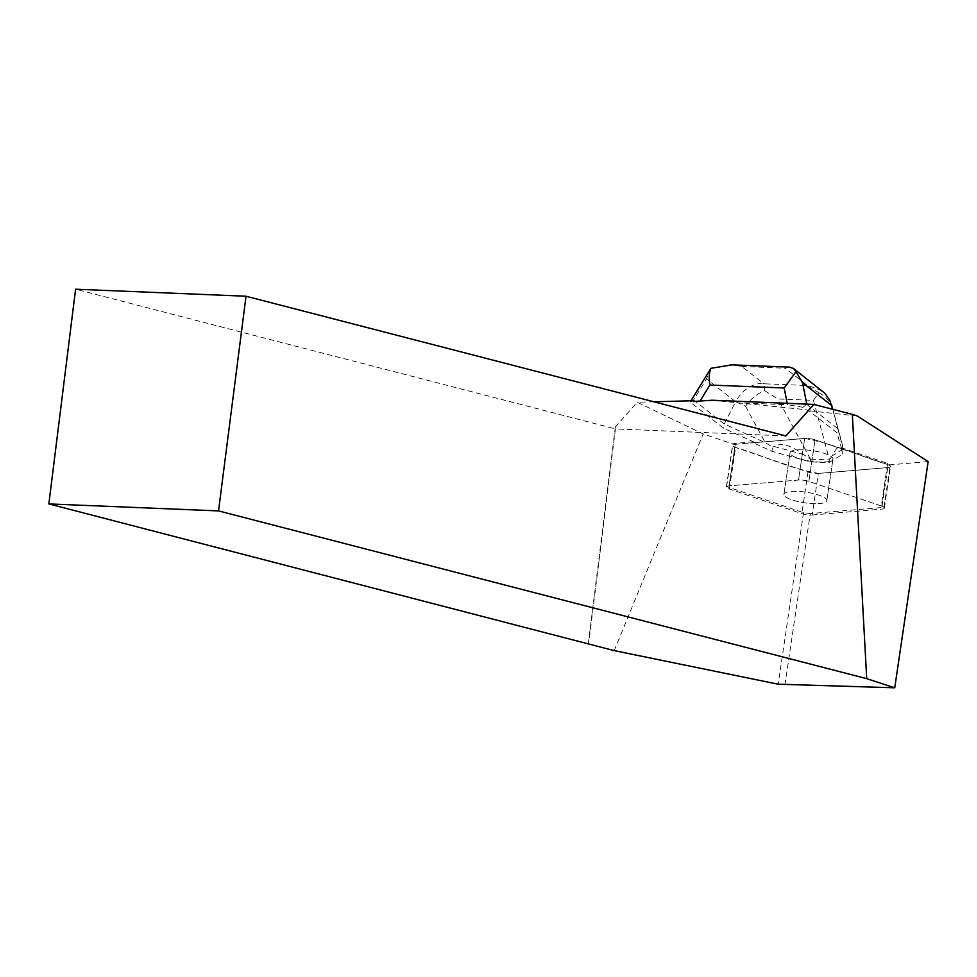 <?xml version="1.0" encoding="UTF-8"?>
<svg xmlns="http://www.w3.org/2000/svg" width="977" height="977" viewBox="0 0 977 977"><rect width="100%" height="100%" fill="white"/><g stroke="black" fill="none" stroke-linecap="round" stroke-linejoin="round"><path stroke-width="0.73" stroke-dasharray="4.88 3.66" d="M783.896 494.68A21.689 5.361 8.4 0 1 783.908 494.35A21.689 5.361 8.4 0 1 806.147 492.213A21.689 5.361 8.4 0 1 826.811 500.688A21.689 5.361 8.4 0 1 805.243 502.923A21.689 5.361 8.4 0 1 783.896 494.68M812.18 515.013L881.645 509.151A8.134 2.015 -171.6 0 0 884.356 508.077A8.134 2.015 -171.6 0 0 881.327 506.001L808.883 481.392A8.134 2.015 -171.6 0 0 798.539 480.025L729.086 485.874A8.134 2.015 -171.6 0 0 726.363 486.949A8.134 2.015 -171.6 0 0 729.392 489.037L801.836 513.646A8.134 2.015 -171.6 0 0 812.18 515.013L818.323 473.43A8.134 2.015 8.4 0 1 807.979 472.062L735.534 447.454A8.134 2.015 8.4 0 1 732.506 445.378A8.134 2.015 8.4 0 1 735.229 444.303L804.682 438.453A8.134 2.015 8.4 0 1 815.026 439.821L887.47 464.429A8.134 2.015 8.4 0 1 890.499 466.505A8.134 2.015 8.4 0 1 887.775 467.58L818.323 473.43M790.039 453.108A21.689 5.361 8.4 0 1 790.051 452.778A21.689 5.361 8.4 0 1 812.29 450.641A21.689 5.361 8.4 0 1 832.954 459.117A21.689 5.361 8.4 0 1 811.374 461.339A21.689 5.361 8.4 0 1 790.039 453.108M712.16 400.228L806.086 409.693L808.809 410.731L836.923 432.689L841.356 447.735L841.209 448.712L815.026 439.821A8.134 2.015 -171.6 0 0 804.682 438.453L753.243 442.789L753.389 441.799L723.627 428.219L690.177 402.084L693.548 399.972L706.456 378.942L735.644 401.742C742.227 390.043 751.374 383.851 763.074 383.143L741.751 366.485L732.054 364.861M857.269 415.982L808.809 410.731M928.15 461.608L890.291 464.808A8.134 2.015 -171.6 0 0 887.617 463.44L841.356 447.735M753.389 441.799L735.376 443.326A8.134 2.015 -171.6 0 0 732.897 444.01L703.171 433.91L637.175 402.243L615.327 426.998L615.437 428.915L75.595 289.204M653.943 401.791L637.175 402.243M692.888 400.741L690.214 402.048L690.971 400.802M887.617 463.44L881.327 506.001L808.883 481.392L815.026 439.821L808.883 481.392A8.134 2.015 8.4 0 0 798.539 480.025L729.086 485.874L735.376 443.326M818.128 503.643A21.689 5.361 -171.6 0 0 826.811 500.688A21.689 5.361 -171.6 0 0 806.147 492.213A21.689 5.361 -171.6 0 0 783.908 494.35A21.689 5.361 -171.6 0 0 795.351 500.92A21.689 5.361 -171.6 0 0 818.128 503.643M824.27 462.072A21.689 5.361 -171.6 0 0 832.954 459.117A21.689 5.361 -171.6 0 0 812.29 450.641A21.689 5.361 -171.6 0 0 790.051 452.778A21.689 5.361 -171.6 0 0 801.494 459.349A21.689 5.361 -171.6 0 0 824.27 462.072M720.159 401.095L703.806 400.448M784.946 685.011L810.275 513.572L884.002 507.356L890.291 464.808M785.862 435.937L615.437 428.915L588.691 643.635M615.327 426.998L588.349 643.538M735.229 444.303L729.086 485.874A8.134 2.015 8.4 0 0 726.607 486.558L803.509 512.681L810.275 513.572M887.47 464.429L881.327 506.001A8.134 2.015 8.4 0 1 884.002 507.356M726.607 486.558L732.897 444.01M803.509 512.681L778.181 684.205M614.215 650.621L703.171 433.91M806.77 404.124L803.021 407.299L806.086 409.693M806.831 404.429L837.545 428.427L836.923 432.689M693.548 399.972L724.262 423.969L723.627 428.219M744.572 403.012L787.486 404.698L787.206 403.318M710.926 368.317L706.456 378.942M841.209 448.712L842.809 454.097L828.923 462.622L810.238 461.877L771.915 451.313L753.243 442.789M842.956 449.249L832.343 455.746C836.446 446.868 839.988 444.706 842.956 449.249L842.809 454.097M843.444 449.799L832.673 409.29M764.588 390.605L777.948 398.958L813.438 400.362L818.836 392.742L806.807 385.488L764.551 383.814L764.588 390.605C756.967 393.792 750.641 399.019 745.585 406.285L735.644 401.742L724.262 423.969L765.223 442.666L772.551 447.002L771.915 451.313M803.021 407.299L787.486 404.698M803.68 454.623L774.407 446.55C780.867 442.373 790.625 445.06 803.68 454.623L810.629 459.178L810.238 461.877M810.629 459.178L829.314 459.911L832.343 455.746M829.314 459.911L828.923 462.622M772.551 447.002L774.407 446.55M789.16 367.108L785.3 368.207L806.623 384.865L822.097 390.8M818.836 392.742C825.846 396.332 830.462 401.681 832.685 408.789L832.831 409.326M804.657 438.453C835.237 443.973 859.491 456.235 887.434 464.417C891.317 465.968 891.415 467.03 887.751 467.58L818.347 473.43C787.767 467.91 763.513 455.648 735.571 447.466C731.688 445.915 731.59 444.865 735.254 444.303L804.657 438.453L798.539 480.025L804.682 438.453M887.775 467.58L881.645 509.151M729.392 489.037L735.534 447.454M807.979 472.062L801.836 513.646M806.623 384.865L806.807 385.488M764.551 383.814L763.074 383.143M741.751 366.485L785.3 368.207M745.585 406.285L765.223 442.666M842.65 445.707L832.941 409.717M810.348 458.97L777.948 398.958M813.438 400.362L829.449 459.727M884.356 508.077L890.499 466.505M726.363 486.949L732.506 445.378M826.811 500.688L832.954 459.117L826.811 500.688M783.908 494.35L790.051 452.778L783.908 494.35M842.724 445.976L832.856 409.351"/><path stroke-width="1.47" d="M732.054 364.861L710.926 368.317C709.119 372.286 708.765 377.855 709.876 385.048L699.923 401.254L693.487 401.474L712.16 400.228L813.829 404.417L852.323 414.37L866.721 678.661L894.737 687.796L928.15 461.608L857.269 415.982L852.323 414.37M693.487 401.474L692.888 400.741L653.943 401.791M246.021 296.226L218.53 510.91L48.85 503.924L75.595 289.204L246.021 296.226L785.862 435.937L813.829 404.417M218.53 510.91L866.721 678.661M48.85 503.924L614.215 650.621L778.181 684.205L894.737 687.796M699.923 401.254L700.631 401.278M710.926 368.317L690.971 400.802M794.045 368.891L824.796 393.218L829.668 400.057L832.673 409.29M787.206 403.318L784.165 387.979L795.999 371.663L793.556 368.451L789.16 367.108M832.831 409.326L831.708 405.528L802.52 382.728L795.999 371.663M784.165 387.979L709.876 385.048M802.52 382.728L806.77 404.124M730.246 364.787L789.831 367.132M831.439 404.539L832.685 408.777"/></g></svg>

